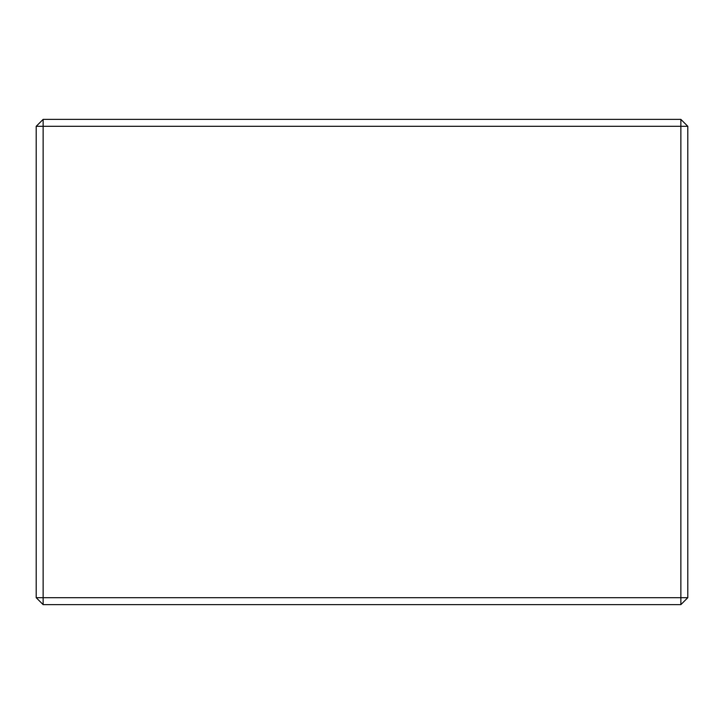 <?xml version="1.0" encoding="UTF-8"?>
<svg xmlns="http://www.w3.org/2000/svg" width="724" height="724" viewBox="0 0 724 724"><rect width="100%" height="100%" fill="white"/><g stroke="black" fill="none" stroke-linecap="round" stroke-linejoin="round"><path stroke-width="1.09" d="M43.132 119.379L680.868 119.379L680.868 126.311L43.132 126.311L43.132 597.689L36.2 597.689L36.2 126.311L43.132 126.311L43.132 119.379L36.2 126.311M680.868 119.379L687.8 126.311L687.8 597.689L680.868 604.621L43.132 604.621L36.2 597.689M43.132 604.621L43.132 597.689L680.868 597.689L680.868 126.311L687.8 126.311M687.8 597.689L680.868 597.689L680.868 604.621"/></g></svg>
